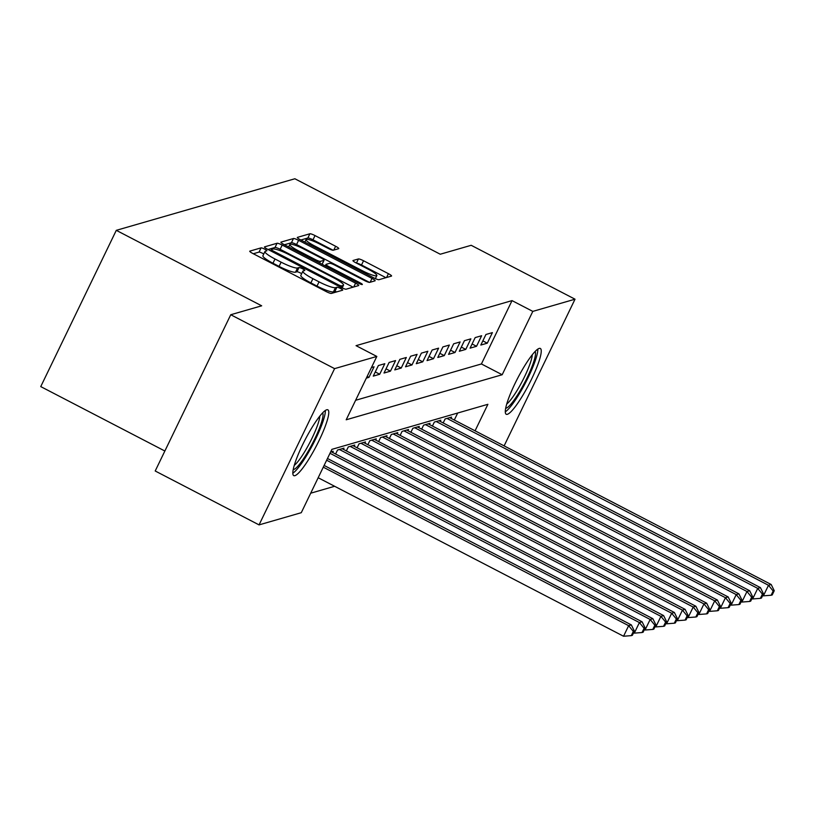<?xml version="1.0" encoding="UTF-8"?>
<svg xmlns="http://www.w3.org/2000/svg" width="815" height="815" viewBox="0 0 815 815"><rect width="100%" height="100%" fill="white"/><g stroke="black" fill="none" stroke-linecap="round" stroke-linejoin="round"><path stroke-width="1.22" d="M264.681 249.135A3.26 0.52 25.8 0 0 261.085 247.862L249.869 251.112A4.666 0.744 25.8 0 0 249.747 251.193A4.666 0.744 25.8 0 0 252.884 253.526L326.275 291.617A4.666 0.744 25.8 0 0 331.41 293.431L342.626 290.191A3.26 0.52 25.8 0 0 342.718 290.13A3.26 0.52 25.8 0 0 340.517 288.5A3.26 0.52 25.8 0 0 336.921 287.226L335.474 287.644A14.925 2.384 25.8 0 1 319.042 281.858L312.929 278.679A14.925 2.384 25.8 0 1 302.864 271.201A14.925 2.384 25.8 0 1 303.262 270.926L304.708 270.509A3.26 0.52 25.8 0 0 304.8 270.448A3.26 0.52 25.8 0 0 302.599 268.818A3.26 0.52 25.8 0 0 299.003 267.544L297.546 267.972A14.925 2.384 25.8 0 1 281.124 262.175L275.012 258.997A14.925 2.384 25.8 0 1 264.946 251.529A14.925 2.384 25.8 0 1 265.344 251.244L266.79 250.826A3.26 0.52 25.8 0 0 266.882 250.765A3.26 0.52 25.8 0 0 264.681 249.135M263.754 253.995A3.26 0.52 25.8 0 0 262.634 253.353A3.26 0.52 25.8 0 0 259.038 252.09L253.302 253.75M336.697 291.902A3.26 0.52 25.8 0 0 334.884 291.454L333.427 291.872L335.474 287.644M301.672 273.677A3.26 0.52 25.8 0 0 300.552 273.035A3.26 0.52 25.8 0 0 296.966 271.772L295.509 272.19L297.546 267.972M507.348 414.305A37.062 6.418 -62.6 0 1 506.197 414.254A37.062 6.418 -62.6 0 1 516.211 381.094A37.062 6.418 -62.6 0 1 539.194 348.423A37.062 6.418 -62.6 0 1 540.345 348.463A37.062 6.418 -62.6 0 1 530.341 381.624A37.062 6.418 -62.6 0 1 507.348 414.305M294.887 475.665A37.062 6.418 -62.6 0 1 293.736 475.624A37.062 6.418 -62.6 0 1 303.74 442.464A37.062 6.418 -62.6 0 1 326.734 409.782A37.062 6.418 -62.6 0 1 327.885 409.833A37.062 6.418 -62.6 0 1 317.87 442.993A37.062 6.418 -62.6 0 1 294.887 475.665M338.643 248.687A4.666 0.744 25.8 0 0 338.765 248.606A4.666 0.744 25.8 0 0 335.617 246.262L315.028 235.576A4.666 0.744 25.8 0 0 309.894 233.773L297.434 237.369A4.666 0.744 25.8 0 0 297.312 237.45A4.666 0.744 25.8 0 0 300.46 239.783L373.851 277.884A4.666 0.744 25.8 0 0 378.985 279.698L391.445 276.091A4.666 0.744 25.8 0 0 391.567 276.01A4.666 0.744 25.8 0 0 388.419 273.677L363.551 260.759A4.666 0.744 25.8 0 0 358.417 258.956L353.078 260.494A4.666 0.744 25.8 0 0 352.956 260.576A4.666 0.744 25.8 0 0 356.104 262.909L368.441 269.317A12.48 1.997 25.8 0 1 376.846 275.562A12.48 1.997 25.8 0 1 362.787 270.947L314.468 245.865A12.48 1.997 25.8 0 1 306.063 239.62A12.48 1.997 25.8 0 1 320.122 244.235L328.17 248.412A4.666 0.744 25.8 0 0 333.304 250.225L338.643 248.687M475.074 430.809L487.89 404.301L331.899 449.35L301.275 512.696L259.058 524.891L155.207 470.988L230.747 314.733L261.676 305.808L116.29 230.339L294.867 178.76L440.253 254.229L471.182 245.295L575.023 299.197L504.118 445.887M230.747 314.733L334.588 368.635L376.815 356.44L346.192 419.786L502.183 374.737L532.806 311.391L575.023 299.197M355.615 400.287L481.41 363.959L512.034 300.613L356.043 345.662L376.815 356.44M512.034 300.613L532.806 311.391M282.184 245.06A4.666 0.744 25.8 0 0 277.059 243.257L264.6 246.853A4.666 0.744 25.8 0 0 264.478 246.935A4.666 0.744 25.8 0 0 267.615 249.278L341.006 287.369A4.666 0.744 25.8 0 0 346.141 289.182L358.6 285.576A4.666 0.744 25.8 0 0 358.722 285.495A4.666 0.744 25.8 0 0 355.585 283.162L282.184 245.06L280.146 249.288A4.666 0.744 25.8 0 0 275.012 247.475L268.033 249.492M281.012 242.106L293.471 238.51A4.666 0.744 25.8 0 1 298.606 240.323L371.997 278.414A4.666 0.744 25.8 0 1 375.145 280.747A4.666 0.744 25.8 0 1 375.022 280.839L369.684 282.377A4.666 0.744 25.8 0 1 364.56 280.564L334.792 265.12A4.666 0.744 25.8 0 0 329.657 263.306L326.122 264.325A4.666 0.744 25.8 0 0 326 264.417A4.666 0.744 25.8 0 0 329.138 266.75L360.128 282.836A3.26 0.52 25.8 0 1 362.329 284.466A3.26 0.52 25.8 0 1 358.651 283.263L284.038 244.531A4.666 0.744 25.8 0 1 280.89 242.198A4.666 0.744 25.8 0 1 281.012 242.106L280.9 242.34M366.343 378.119L368.951 377.365L374.054 366.801L371.446 367.555M384.812 363.694L378.364 365.558L373.26 376.123L379.709 374.258L384.812 363.694M395.57 360.587L389.122 362.451L384.018 373.015L390.466 371.151L395.57 360.587M406.328 357.479L399.87 359.344L394.766 369.908L401.224 368.044L406.328 357.479M417.086 354.372L410.628 356.237L405.524 366.801L411.983 364.937L417.086 354.372M427.844 351.265L421.386 353.129L416.282 363.694L422.74 361.829L427.844 351.265M438.602 348.158L432.144 350.022L427.04 360.587L433.498 358.722L438.602 348.158M449.36 345.051L442.902 346.915L437.798 357.479L444.257 355.615L449.36 345.051M460.118 341.943L453.66 343.808L448.556 354.372L455.014 352.508L460.118 341.943M470.876 338.836L464.418 340.701L459.314 351.265L465.773 349.401L470.876 338.836M481.634 335.729L475.176 337.593L470.072 348.158L476.531 346.294L481.634 335.729M480.83 345.051L487.288 343.186L492.392 332.622L485.934 334.486L480.83 345.051M310.709 493.197L334.639 486.28M454.301 420.031L457.694 413.022M332.642 452.478L333.223 451.265L330.615 452.019M335.597 454.016L337.532 450.023L343.981 448.158L343.39 449.371M346.355 450.909L348.29 446.915L354.739 445.051L354.148 446.263M357.113 447.802L359.048 443.808L365.497 441.944L364.906 443.156M367.871 444.695L369.806 440.701L376.255 438.837L375.664 440.049M378.629 441.587L380.564 437.594L387.013 435.73L386.422 436.942M389.387 438.48L391.312 434.487L397.771 432.622L397.18 433.835M400.145 435.373L402.07 431.38L408.529 429.515L407.938 430.728M410.903 432.266L412.828 428.272L419.287 426.408L418.696 427.62M421.661 429.159L423.586 425.165L430.045 423.301L429.454 424.513M432.419 426.051L434.344 422.058L440.803 420.194L440.212 421.406M443.177 422.944L445.102 418.951L451.561 417.086L450.97 418.299M116.29 230.339L40.75 386.595L164.864 451.021M259.058 524.891L334.588 368.635M481.41 363.959L502.183 374.737M368.951 377.365L367.157 376.428M379.709 374.258L375.267 371.946M390.466 371.151L386.025 368.838M401.224 368.044L396.783 365.731M411.983 364.937L407.541 362.624M422.74 361.829L418.299 359.517M433.498 358.722L429.057 356.41M444.257 355.615L439.815 353.303M455.014 352.508L450.573 350.195M465.773 349.401L461.331 347.088M476.531 346.294L472.089 343.981M487.288 343.186L482.847 340.874M264.946 251.529L262.909 255.747A14.925 2.384 25.8 0 0 272.964 263.225L275.012 258.997M295.509 272.19A14.925 2.384 25.8 0 1 279.087 266.393L272.964 263.225M302.864 271.201L300.827 275.429A14.925 2.384 25.8 0 0 310.882 282.897L312.929 278.679M333.427 291.872A14.925 2.384 25.8 0 1 317.004 286.075L310.882 282.897M353.119 287.165L280.146 249.288M271.466 249.482A3.26 0.52 25.8 0 0 271.375 249.543A3.26 0.52 25.8 0 0 273.575 251.173L338.001 284.608A3.26 0.52 25.8 0 0 341.597 285.882L343.125 285.433A14.925 2.384 25.8 0 0 343.512 285.158A14.925 2.384 25.8 0 0 333.457 277.691L289.427 254.83A14.925 2.384 25.8 0 0 272.994 249.033L271.466 249.482M284.455 244.745L291.434 242.738L293.471 238.51M369.501 282.397L296.568 244.541A4.666 0.744 25.8 0 0 291.434 242.738M303.903 249.084A12.48 1.997 25.8 0 0 289.845 244.469A12.48 1.997 25.8 0 0 298.259 250.714L315.283 259.557A4.666 0.744 25.8 0 0 320.417 261.36L323.952 260.342A4.666 0.744 25.8 0 0 324.075 260.26A4.666 0.744 25.8 0 0 320.927 257.917L303.903 249.084M385.953 277.681L361.503 264.987A4.666 0.744 25.8 0 0 356.562 263.153M333.111 250.246L312.991 239.804A4.666 0.744 25.8 0 0 307.856 237.99L300.878 240.007M318.176 477.743L623.546 636.24L628.65 625.675L631.34 624.901L324.126 465.447M323.28 467.178L628.65 625.675L633.326 631.411L631.279 635.639L632.359 635.323L634.396 631.105L633.326 631.411M631.34 624.901L634.396 631.105M631.279 635.639L623.546 636.24M322.638 412.869A32.07 5.552 -62.6 0 1 312.96 442.494A32.07 5.552 -62.6 0 1 293.706 469.511A32.07 5.552 -62.6 0 1 293.206 469.583M292.809 473.189A36.828 6.377 117.4 0 0 313.143 443.941A36.828 6.377 117.4 0 0 325.358 410.475M294.246 465.396A29.697 5.145 117.4 0 0 309.975 442.29A29.697 5.145 117.4 0 0 319.816 416.139M535.109 351.51A32.07 5.552 -62.6 0 1 533.132 363.561A32.07 5.552 -62.6 0 1 518.768 393.024A32.07 5.552 -62.6 0 1 505.667 408.223M506.716 404.036A29.697 5.145 117.4 0 0 530.076 363.684A29.697 5.145 117.4 0 0 532.287 354.77M505.28 411.82A36.828 6.377 117.4 0 0 535.078 361.188A36.828 6.377 117.4 0 0 537.829 349.115M633.601 632.766L634.304 633.133L639.408 622.568L642.098 621.794L327.477 458.499M326.642 460.231L639.408 622.568L644.084 628.304L642.037 632.532L643.116 632.216L645.154 627.998L644.084 628.304M642.098 621.794L645.154 627.998M642.037 632.532L634.304 633.133M644.359 629.659L645.062 630.026L650.166 619.461L652.856 618.687L331.338 451.805M330.004 453.283L650.166 619.461L654.842 625.197L652.795 629.425L653.875 629.109L655.912 624.891L654.842 625.197M652.856 618.687L655.912 624.891M652.795 629.425L645.062 630.026M655.117 626.552L655.82 626.918L660.924 616.354L663.614 615.58L342.096 448.698M339.407 449.483L660.924 616.354L665.6 622.09L663.553 626.317L664.633 626.002L666.67 621.784L665.6 622.09M663.614 615.58L666.67 621.784M663.553 626.317L655.82 626.918M665.865 623.444L666.578 623.811L671.682 613.247L674.372 612.473L352.854 445.591M350.165 446.376L671.682 613.247L676.358 618.982L674.311 623.21L675.391 622.894L677.428 618.677L676.358 618.982M674.372 612.473L677.428 618.677M674.311 623.21L666.578 623.811M676.623 620.337L677.336 620.704L682.44 610.14L685.13 609.365L363.612 442.484M360.923 443.268L682.44 610.14L687.116 615.875L685.069 620.103L686.149 619.787L688.186 615.57L687.116 615.875M685.13 609.365L688.186 615.57M685.069 620.103L677.336 620.704M687.381 617.23L688.094 617.597L693.198 607.032L695.888 606.258L374.37 439.377M371.681 440.161L693.198 607.032L697.874 612.768L695.827 616.996L696.907 616.68L698.944 612.462L697.874 612.768M695.888 606.258L698.944 612.462M695.827 616.996L688.094 617.597M698.139 614.123L698.852 614.49L703.956 603.925L706.646 603.151L385.128 436.27M382.439 437.054L703.956 603.925L708.632 609.661L706.585 613.889L707.664 613.573L709.702 609.355L708.632 609.661M706.646 603.151L709.702 609.355M706.585 613.889L698.852 614.49M708.897 611.016L709.61 611.382L714.714 600.818L717.404 600.044L395.886 433.162M393.197 433.947L714.714 600.818L719.39 606.554L717.343 610.781L718.423 610.476L720.46 606.248L719.39 606.554M717.404 600.044L720.46 606.248M717.343 610.781L709.61 611.382M719.655 607.909L720.368 608.275L725.472 597.711L728.162 596.937L406.644 430.055M403.955 430.84L725.472 597.711L730.138 603.446L728.101 607.674L729.181 607.369L731.218 603.141L730.138 603.446M728.162 596.937L731.218 603.141M728.101 607.674L720.368 608.275M730.413 604.801L731.126 605.168L736.22 594.604L738.91 593.829L417.402 426.948M414.713 427.732L736.22 594.604L740.896 600.339L738.859 604.567L739.939 604.261L741.976 600.034L740.896 600.339M738.91 593.829L741.976 600.034M738.859 604.567L731.126 605.168M741.171 601.694L741.874 602.061L746.978 591.496L749.668 590.722L428.16 423.841M425.471 424.625L746.978 591.496L751.654 597.232L749.617 601.46L750.697 601.154L752.734 596.926L751.654 597.232M749.668 590.722L752.734 596.926M749.617 601.46L741.874 602.061M751.929 598.587L752.632 598.954L757.736 588.389L760.426 587.615L438.918 420.734M436.229 421.518L757.736 588.389L762.412 594.125L760.375 598.353L761.455 598.047L763.492 593.819L762.412 594.125M760.426 587.615L763.492 593.819M760.375 598.353L752.632 598.954M762.687 595.48L763.39 595.846L768.494 585.282L771.184 584.508L449.676 417.626M446.987 418.411L768.494 585.282L773.17 591.018L771.133 595.245L772.212 594.94L774.25 590.712L773.17 591.018M771.184 584.508L774.25 590.712M771.133 595.245L763.39 595.846M259.038 252.09L261.085 247.862M334.884 291.454L336.921 287.226M296.966 271.772L299.003 267.544M279.087 266.393L281.124 262.175M317.004 286.075L319.042 281.858M353.73 286.982L355.585 283.162M275.012 247.475L277.059 243.257M273.117 252.13L273.575 251.173M337.542 285.566L338.001 284.608M340.904 287.308L341.597 285.882M341.964 287.838L343.125 285.433M296.568 244.541L298.606 240.323M370.153 282.245L371.997 278.414M328.679 267.707L329.138 266.75M359.68 283.752L360.128 282.836M297.791 251.672L298.259 250.714M314.814 260.505L315.283 259.557M319.623 263.001L320.417 261.36M322.057 264.264L323.952 260.342M314.009 246.823L314.468 245.865M362.329 271.904L362.787 270.947M356.42 263.082L358.417 258.956M361.503 264.987L363.551 260.759M386.565 277.497L388.419 273.677M307.856 237.99L309.894 233.773M312.991 239.804L315.028 235.576M333.773 250.093L335.617 246.262M270.723 250.888L271.375 249.543M342.178 287.94L343.512 285.158M325.267 265.935L326 264.417M288.663 246.935L289.845 244.469M322.119 264.294L324.075 260.26M304.871 242.086L306.063 239.62M375.369 278.618L376.846 275.562"/></g></svg>

